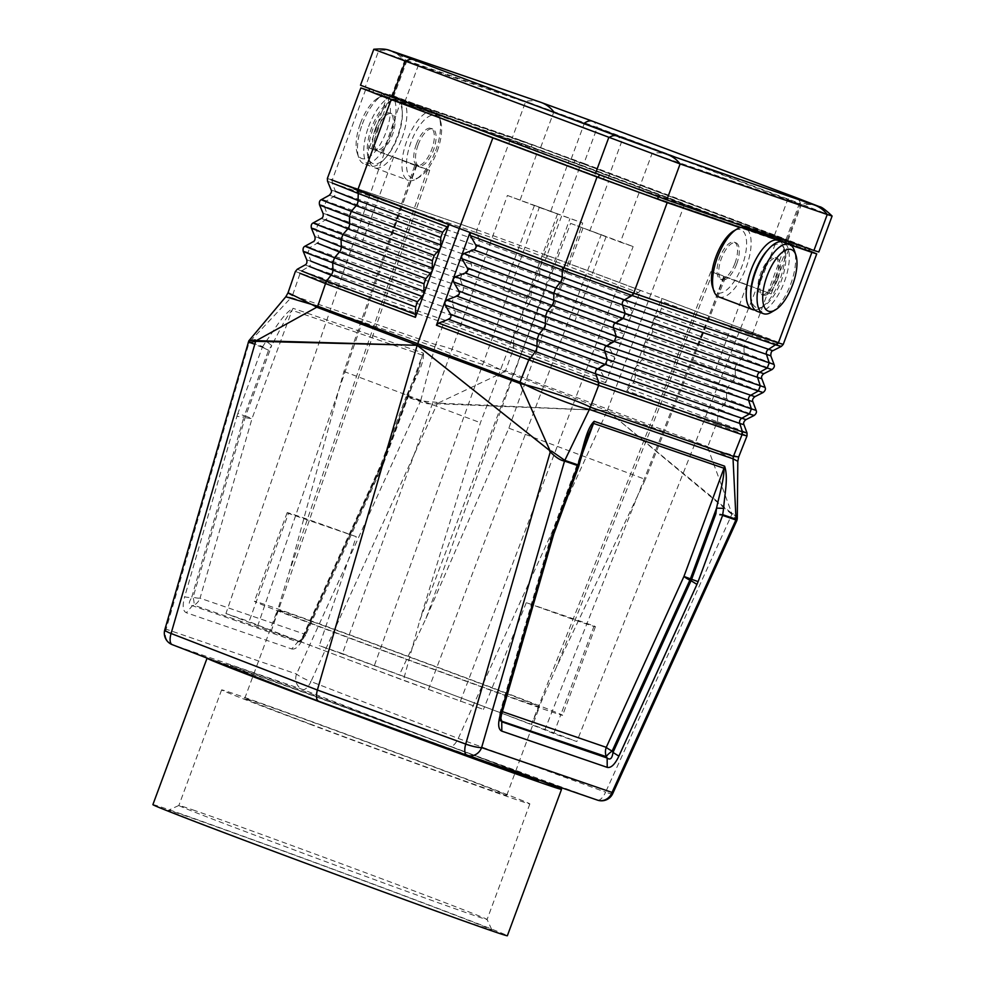 <?xml version="1.0" encoding="UTF-8"?>
<svg xmlns="http://www.w3.org/2000/svg" width="985" height="985" viewBox="0 0 985 985"><rect width="100%" height="100%" fill="white"/><g stroke="black" fill="none" stroke-linecap="round" stroke-linejoin="round"><path stroke-width="0.74" stroke-dasharray="4.92 3.69" d="M434.877 346.892L291.24 297.519L292.52 295.426L435.592 344.602C447.067 346.535 476.161 357.555 499.998 369.375L505.551 370.779L504.517 371.764L499.998 369.375C474.327 362.554 443.976 351.731 434.877 346.892L443.866 322.735C455.316 326.17 487.637 337.978 512.877 347.939L513.665 348.234L505.551 370.779L707.796 446.673L707.87 448.077L607.265 410.622L684.747 203.895L786.461 242.113L752.983 332.622L547.094 255.361L547.771 255.718L546.429 258.132L541.799 263.672A4.112 1.588 110.6 0 0 539.866 268.794L539.657 276.071L631.557 310.521L626.485 301.275C625.45 298.923 626.091 297.211 628.43 296.153L638.342 292.594L640.595 290.513L631.902 313.501L631.557 310.521M635.202 377.686L635.436 367.639L641.986 359.747L643.931 354.625L644.202 344.454L626.743 390.639L633.269 382.808L635.202 377.686L719.764 409.452A4.112 1.785 110.6 0 0 717.819 414.574L717.388 424.695C744.229 434.323 752.552 437.672 742.382 434.767M520.893 140.473L369.744 88.625L599.2 175.096L658.411 196.729L805.533 247.309L520.893 140.473L520.043 142.788L368.882 90.94M342.46 653.597L374.362 665.564L539.3 207.441L507.398 195.461L342.46 653.597L319.312 645.643L356.287 536.702L288.482 513.394L249.07 621.498A164.323 1.724 20.3 0 0 337.424 655.567A164.323 1.724 20.3 0 0 483.463 709.459L403.37 680.315L419.77 620.476L570.623 223.373L633.146 246.533L620.353 242.138L639.314 192.223L386.748 97.564L568.911 160.789L790.844 244.268L639.314 192.223M313.255 699.141A164.323 1.724 20.3 0 0 320.322 701.8L318.426 701.135M735.881 519.981C737.765 521.373 736.435 519.489 731.88 514.33L607.252 410.646L458.247 738.442C455.439 744.143 452.681 746.79 449.997 746.371L448.249 745.768A164.323 1.724 20.3 0 0 230.17 666.771A164.323 1.724 20.3 0 0 232.041 667.756M320.322 701.8C263.032 679.613 233.137 667.534 230.625 665.552C227.338 662.585 352.322 708.658 448.249 745.768L538.857 779.566C542.439 781.696 416.938 737.039 320.322 701.8A164.323 1.724 20.3 0 0 323.683 703.056M264.854 348.518L268.56 350.241L262.342 347.237L237.853 413.441L244.329 415.769L243.849 417.209L236.905 416.323L184.626 596.922L191.582 597.809C188.283 602.931 188.566 605.566 192.42 605.713L186.313 612.719C182.804 611.045 182.25 605.775 184.626 596.922M414.808 165.295L369.375 148.07L429.682 170.356L414.808 165.295L343.9 371.493L289.405 571.559L271.355 630.769L225.934 613.544L249.07 621.498M619.7 319.202L629.624 315.656L631.902 313.501L623.185 336.562L622.84 333.583L617.767 324.336C616.721 321.984 617.373 320.273 619.7 319.202L533.082 286.733A4.112 1.588 110.6 0 0 531.149 291.856L530.94 299.132L622.84 333.583M552.683 313.144L574.76 321.369L552.683 313.144M738.688 456.917L712.537 449.135L707.796 446.673L717.166 421.678L628.171 388.25M733.037 458.788L712.537 449.135L707.87 448.077M570.623 223.373L620.353 242.138M620.907 338.705L623.123 336.698L614.455 359.636L614.123 356.644L609.05 347.385C608.004 345.033 608.656 343.334 610.983 342.263L620.907 338.705L529.007 304.254L530.94 299.132L462.002 273.953L313.193 222.918M535.471 205.717L557.547 213.942L535.471 205.717M539.3 207.441L582.714 223.029L508.851 428.192L425.951 618.494L399.405 674.787L531.42 724.332L556.316 667.424L645.372 479.436L508.851 428.192M507.398 195.461L582.714 223.029M476.568 229.714L332.524 180.193L332.524 183.099L476.555 232.608L476.568 229.714L478.131 230.207L547.081 255.349L580.571 164.84L684.747 203.895M543.449 254.031L547.057 255.435L545.665 257.836L638.342 292.594M725.736 276.699L771.157 293.924L710.862 271.638L725.736 276.699L645.372 479.436M594.103 625.955A164.323 1.724 -159.7 0 1 595.408 626.682A164.323 1.724 -159.7 0 1 526.298 602.648L594.103 625.955L560.921 714.384A164.323 1.724 -159.7 0 1 562.632 715.295A164.323 1.724 -159.7 0 1 491.109 690.386L483.463 709.459M654.323 319.066L659.421 313.636L661.366 308.514L661.612 298.406L652.87 321.541L654.323 319.066L744.069 352.778C771.329 363.059 779.714 366.445 769.223 362.923M646.345 194.833L381.22 95.508L531.26 146.999L793.467 245.4L646.345 194.833L647.194 192.518L797.234 244.009L532.109 144.684L382.069 93.193L647.194 192.518M584.043 228.385L606.12 236.609L584.043 228.385M808.71 250.892L520.043 142.788M504.111 290.476L526.187 298.701L504.111 290.476M365.718 89.475L332.228 180.021L478.131 230.207M369.006 90.608L510.402 139.217L580.571 164.84M652.39 324.188L644.202 344.454L650.703 336.698L652.649 331.563L652.39 324.188L742.124 357.912L744.069 352.778L744.007 345.403L659.421 313.636M460.315 701.505L633.146 246.533M724.763 276.76L746.839 284.985L724.763 276.76M693.415 361.52L715.479 369.744L693.415 361.52M262.342 347.237L266.172 341.204L271.725 345.513C278.164 333.693 285.281 317.687 292.089 310.275L252.061 418.465L200.041 598.19L304.796 634.205L382.488 463.295L383.522 463.627L382.303 463.196L408.923 392.683L408.627 391.34L410.154 390.7L406.534 397.681L407.47 396.352L407.1 397.004L420.398 401.572C423.969 403.616 429.583 404.342 437.241 403.752L310.964 681.571L458.247 738.442L605.603 792.149A12.325 5.159 -70 0 1 597.341 800.079L449.997 746.371L302.703 689.5L172.264 644.658A12.325 11.229 109 0 1 166.12 629.193L249.057 342.669L262.342 347.237L262.601 346.56L264.99 348.074M285.798 296.78L291.24 297.519L249.427 342.017L262.65 346.572M435.173 345.747L420.546 401.24M407.421 396.339L420.644 400.883L436.675 402.311L438.005 403.124L607.252 410.646L504.517 371.764M291.72 648.955C295.549 649.792 299.44 646.062 303.405 637.751L303.663 636.335L300.253 641.21L297.827 641.949L291.72 648.955L186.313 612.719M303.663 636.335L382.217 464.711A12.325 11.512 -78.1 0 0 382.796 463.307L419.339 366.802L422.503 355.105L382.488 463.295A12.325 1.822 24.4 0 1 383.19 464.452L305.51 635.35A12.325 1.822 24.4 0 1 304.537 635.608A12.325 8.89 -129.9 0 1 302.186 639.708A12.325 12.325 0 0 0 305.51 635.35A12.325 1.822 24.4 0 0 304.796 634.205A12.325 11.229 109 0 1 304.39 635.202A12.325 11.229 109 0 1 298.701 641.21L297.827 641.949L192.42 605.713L193.947 605.209L298.701 641.21A12.325 8.89 -129.9 0 0 302.186 639.708L299.465 641.986L302.703 636.593L303.663 636.335L381.724 464.6L303.405 637.751M245.597 416.138A12.325 4.334 106.3 0 1 245.117 417.578L193.097 597.304A12.325 2.573 71.7 0 1 193.947 605.209A12.325 11.229 -71 0 0 200.041 598.19A12.325 2.081 -163.9 0 1 193.097 597.304L191.582 597.809L243.849 417.209L245.117 417.578A12.325 2.081 -163.9 0 0 252.061 418.465L245.597 416.138L271.725 345.513L268.56 350.241L244.329 415.769L245.597 416.138M249.427 342.017L247.937 342.497M263.955 347.754L262.466 346.892M295.352 271.528L443.496 322.612L445.651 320.457L443.866 322.735M445.306 320.347L301.927 271.06L300.117 273.325L292.52 295.426L288.002 292.877M332.524 180.193L327.377 178.457M429.682 170.356L271.355 630.769L403.37 680.315M363.391 242.101L385.467 250.325L363.391 242.101M418.132 144.844A19.725 8.114 -69.4 0 1 432.735 129.01A19.725 8.114 -69.4 0 1 433.486 150.114A19.725 8.114 -69.4 0 1 418.884 165.936A19.725 8.114 -69.4 0 1 418.132 144.844M734.958 263.254A19.725 8.114 110.6 0 0 734.207 242.162A19.725 8.114 110.6 0 0 719.604 257.984A19.725 8.114 110.6 0 0 720.343 279.075A19.725 8.114 110.6 0 0 734.958 263.254M790.536 245.019L780.711 241.645M780.502 241.571L740.067 227.67M510.402 139.217L476.888 229.813L476.555 232.608L479.547 240.931A4.112 3.743 109 0 1 477.725 246.102L470.19 250.695L468.367 255.866L537.712 281.193L533.082 286.733L471.359 264.189L327.328 214.668L324.336 206.345L468.367 255.866L471.359 264.189A4.112 3.743 109 0 1 469.537 269.348L462.002 273.953L460.192 279.124L529.007 304.254L524.377 309.795L463.172 287.435L319.14 237.927L316.148 229.603L460.192 279.124L463.172 287.435A4.112 3.743 109 0 1 461.362 292.607L453.826 297.211L452.004 302.37L520.302 327.315L515.672 332.856A4.112 1.588 110.6 0 0 513.739 337.978L453.174 315.865A4.112 3.743 109 0 0 454.996 310.694L310.952 261.185L307.973 252.862L452.004 302.37L454.996 310.694L602.266 365.324C599.939 366.395 599.286 368.094 600.333 370.446L605.406 379.705L513.53 345.242L512.877 347.939M628.43 296.153L479.547 240.931L335.503 191.422L332.179 182.976L332.228 180.021L331.12 179.664M602.266 365.324L612.19 361.766L614.418 359.747L605.713 382.746L605.406 379.705M557.83 218.978L480.421 422.725L419.77 620.476M526.298 602.648L491.109 690.386A164.323 1.724 20.3 0 1 344.553 636.298A164.323 1.724 20.3 0 1 256.112 602.192A164.323 1.724 -159.7 0 1 254.389 601.281A164.323 1.724 -159.7 0 1 325.924 626.189A164.323 1.724 20.3 0 1 472.48 680.278A164.323 1.724 20.3 0 1 560.921 714.384L553.705 733.603L576.841 741.557L756.283 288.864M394.739 157.341L416.815 165.566L394.739 157.341M501.451 714.802L500.909 713.891L500.417 720.774L499.851 717.178A12.325 8.742 171.1 0 0 500.503 719.136M502.362 711.626L501.513 711.33L553.533 531.604L552.486 531.272L553.656 531.863L577.887 466.336L578.872 465.93M577.887 466.336L579.352 460.968L580.411 460.229M553.718 534.202L553.348 531.851M579.352 460.968L588.304 434.447L552.486 531.272A12.325 12.325 0 0 0 552.216 532.122A12.325 2.081 16.1 0 0 552.745 533.033L500.725 712.758A12.325 8.742 171.1 0 0 499.851 717.178A12.325 12.325 0 0 1 500.195 711.847A12.325 2.081 16.1 0 0 500.725 712.758L552.745 533.033A12.325 11.5 121.8 0 1 553.225 531.592L579.352 460.968M581.815 455.144L553.533 531.604A12.325 2.081 16.1 0 0 552.216 532.122L500.195 711.847A12.325 2.081 16.1 0 1 501.513 711.33A12.325 11.229 -71 0 0 501.18 712.352A12.325 11.229 -71 0 0 500.774 717.511M740.498 227.547L779.898 241.103M781.684 241.707L786.867 243.492M808.808 250.621L786.461 242.113M710.862 271.638L531.42 724.332L576.841 741.557M343.9 371.493L480.421 422.725M384.261 153.131L225.934 613.544M505.342 371.37L437.402 403.407M737.285 518.652L733.16 513.579L731.818 513.382L607.252 410.646L437.241 403.752L436.675 402.311M164.803 629.711A12.325 2.081 -163.9 0 1 166.12 629.193L296.559 674.036A12.325 1.822 24.4 0 0 310.964 681.571A12.325 4.987 -68.9 0 1 302.703 689.5A12.325 11.229 109 0 1 296.559 674.036L420.644 400.883M374.362 665.564L399.405 674.787M707.575 447.264L732.04 513.985M381.466 466.016L407.1 397.004L406.534 397.681L405.943 397.017L419.339 366.802L383.522 463.627A12.325 12.325 0 0 1 383.19 464.452A12.325 1.822 24.4 0 1 382.217 464.711L380.764 464.858L405.931 397.041M406.251 396.672L407.273 396.672M382.303 463.196L381.724 464.6M779.467 343.285C788.135 346.067 780.44 342.965 756.394 333.952L752.245 332.462L745.941 340.281A4.112 1.785 110.6 0 0 744.007 345.403L766.502 354.477M612.744 793.59A12.325 1.822 -155.6 0 1 605.603 792.149L731.88 514.33L733.16 513.579M756.394 333.952L752.946 332.708L751.592 335.122L661.107 301.139M717.388 424.695L626.743 390.639M777.719 279.309A19.725 8.114 110.6 0 0 776.968 258.205A19.725 8.114 110.6 0 0 762.365 274.027A19.725 8.114 110.6 0 0 763.116 295.131A19.725 8.114 110.6 0 0 777.719 279.309M757.046 311.285A36.974 15.218 110.6 0 0 784.429 281.611A36.974 15.218 110.6 0 0 783.038 242.051M416.372 144.179A19.725 8.114 -69.4 0 1 430.987 128.358A19.725 8.114 -69.4 0 1 431.725 149.461A19.725 8.114 -69.4 0 1 417.123 165.283A19.725 8.114 -69.4 0 1 416.372 144.179M375.359 128.789A19.725 8.114 -69.4 0 1 389.974 112.967A19.725 8.114 -69.4 0 1 390.713 134.071A19.725 8.114 -69.4 0 1 376.11 149.892A19.725 8.114 -69.4 0 1 375.359 128.789M368.649 126.486A36.974 15.218 -69.4 0 1 396.032 96.813A36.974 15.218 -69.4 0 1 397.435 136.373A36.974 15.218 -69.4 0 1 370.052 166.046A36.974 15.218 -69.4 0 1 368.649 126.486M362.332 124.11A36.974 15.218 -69.4 0 1 381.897 95.754A36.974 15.218 -69.4 0 1 389.715 94.449A36.974 15.218 -69.4 0 1 391.119 134.009A36.974 15.218 -69.4 0 1 363.736 163.67A36.974 15.218 -69.4 0 1 358.712 157.538A36.974 15.218 -69.4 0 1 362.332 124.11M360.436 123.347A32.862 13.519 -69.4 0 1 377.809 98.143A32.862 13.519 -69.4 0 1 386.021 132.138A32.862 13.519 -69.4 0 1 357.21 153.057A32.862 13.519 -69.4 0 1 360.436 123.347M736.706 263.918A19.725 8.114 110.6 0 0 735.955 242.815A19.725 8.114 110.6 0 0 721.352 258.636A19.725 8.114 110.6 0 0 722.103 279.74A19.725 8.114 110.6 0 0 736.706 263.918M771.193 312.331A36.974 15.218 110.6 0 0 790.746 283.988A36.974 15.218 110.6 0 0 794.378 250.559M377.12 129.441A19.725 8.114 -69.4 0 1 391.722 113.62A19.725 8.114 -69.4 0 1 392.473 134.723A19.725 8.114 -69.4 0 1 377.858 150.545A19.725 8.114 -69.4 0 1 377.12 129.441M437.168 151.333A33.687 13.864 110.6 0 0 440.48 120.884A33.687 13.864 110.6 0 0 410.942 142.308A33.687 13.864 110.6 0 0 419.351 177.165A33.687 13.864 110.6 0 0 437.168 151.333M435.641 150.717A36.974 15.218 110.6 0 0 439.273 117.289A36.974 15.218 110.6 0 0 434.237 111.157A36.974 15.218 110.6 0 0 406.854 140.818A36.974 15.218 110.6 0 0 408.258 180.378A36.974 15.218 110.6 0 0 416.089 179.073A36.974 15.218 110.6 0 0 435.641 150.717M401.991 138.085A36.974 15.218 110.6 0 0 400.587 98.525A36.974 15.218 110.6 0 0 392.756 99.842A36.974 15.218 110.6 0 0 373.204 128.185A36.974 15.218 110.6 0 0 369.572 161.614A36.974 15.218 110.6 0 0 374.608 167.758A36.974 15.218 110.6 0 0 401.991 138.085M397.903 136.595A33.687 13.864 110.6 0 0 389.494 101.751A33.687 13.864 110.6 0 0 371.677 127.582A33.687 13.864 110.6 0 0 368.378 158.031A33.687 13.864 110.6 0 0 397.903 136.595M775.971 278.644A19.725 8.114 110.6 0 0 775.22 257.553A19.725 8.114 110.6 0 0 760.617 273.374A19.725 8.114 110.6 0 0 761.356 294.478A19.725 8.114 110.6 0 0 775.971 278.644M712.611 287.214A33.687 13.864 110.6 0 0 742.136 265.79A33.687 13.864 110.6 0 0 733.726 230.933M718.841 296.941A36.974 15.218 110.6 0 0 746.224 267.28A36.974 15.218 110.6 0 0 744.82 227.707M754.941 309.979A36.974 15.218 110.6 0 0 760.321 308.256A36.974 15.218 110.6 0 0 779.874 279.9A36.974 15.218 110.6 0 0 783.506 246.484A36.974 15.218 110.6 0 0 780.588 241.645M750.767 295.475A33.687 13.864 110.6 0 0 763.584 306.347A33.687 13.864 110.6 0 0 781.4 280.516A33.687 13.864 110.6 0 0 784.713 250.067A33.687 13.864 110.6 0 0 767.906 249.821M553.705 733.603A164.323 1.724 20.3 0 0 465.351 699.535A164.323 1.724 20.3 0 0 319.312 645.643M288.482 513.394A164.323 1.724 -159.7 0 1 287.177 512.668A164.323 1.724 -159.7 0 1 356.287 536.702M540.519 147.849L391.316 96.616L608.151 178.174L787.988 240.599L540.519 147.849L553.681 112.29M393.397 97.269L406.694 61.329L404.613 60.676L652.082 153.426L801.273 204.658L674.824 157.021M832.103 216.047L800.559 203.797A32.862 13.519 110.6 0 0 795.831 197.529M818.818 252L787.261 239.737L800.559 203.797L597.242 127.496L583.945 163.436L787.261 239.737M398.469 53.978A32.862 29.956 109 0 1 406.694 61.329L539.94 107.131M373.795 49.262L525.768 101.381L597.242 127.496A32.862 13.519 110.6 0 0 592.514 121.217M360.498 85.215L512.483 137.321L583.945 163.436M538.401 780.797A164.323 1.724 20.3 0 0 448.249 745.768M207.343 658.214A188.972 1.982 -159.7 0 1 223.029 663.262A188.972 1.982 -159.7 0 1 378.043 719.37A188.972 1.982 -159.7 0 1 539.952 780.354M152.897 804.622A188.972 1.982 -159.7 0 1 168.878 809.67A188.972 1.982 -159.7 0 1 368.107 882.178A188.972 1.982 -159.7 0 1 507.361 935.75M182.902 814.94A172.535 1.81 -159.7 0 1 397.287 893.272A172.535 1.81 -159.7 0 1 491.946 930.025A172.535 1.81 -159.7 0 1 477.356 925.444A172.535 1.81 -159.7 0 1 294.626 858.932A172.535 1.81 -159.7 0 1 168.324 810.31A172.535 1.81 -159.7 0 1 182.902 814.94M192.764 809.855A164.323 1.724 -159.7 0 1 396.943 884.468A164.323 1.724 -159.7 0 1 487.095 919.473A164.323 1.724 -159.7 0 1 487.095 919.497A164.323 1.724 -159.7 0 1 473.194 915.102A164.323 1.724 -159.7 0 1 269.016 840.488A164.323 1.724 -159.7 0 1 178.864 805.471A164.323 1.724 -159.7 0 1 178.876 805.459A164.323 1.724 -159.7 0 1 192.764 809.855M311.765 724.911A164.323 1.724 -159.7 0 1 221.613 689.894A164.323 1.724 -159.7 0 1 439.704 768.891A164.323 1.724 -159.7 0 1 529.856 803.908A164.323 1.724 -159.7 0 1 311.765 724.911M494.926 791.632A139.673 1.465 20.3 0 0 506.733 795.363A139.673 1.465 20.3 0 0 403.801 755.754A139.673 1.465 20.3 0 0 256.543 702.17A139.673 1.465 20.3 0 0 244.736 698.439A139.673 1.465 20.3 0 0 347.668 738.048A139.673 1.465 20.3 0 0 494.926 791.632M527.701 703.019A139.673 1.465 20.3 0 0 539.509 706.75A139.673 1.465 20.3 0 0 436.577 667.14A139.673 1.465 20.3 0 0 289.331 613.556A139.673 1.465 20.3 0 0 277.511 609.826A139.673 1.465 20.3 0 0 380.444 649.435A139.673 1.465 20.3 0 0 527.701 703.019M314.892 236.597L319.14 237.927A4.112 3.743 109 0 1 317.318 243.098L309.782 247.691L305.042 246.188M610.983 342.263L524.377 309.795A4.112 1.588 110.6 0 0 522.444 314.917L461.362 292.607L313.095 241.756M323.043 213.326L327.328 214.668A4.112 3.743 109 0 1 325.506 219.84L317.97 224.432L316.148 229.603L311.383 228.101M617.767 324.336L469.537 269.348L321.233 218.485M331.194 190.056L335.503 191.422A4.112 3.743 109 0 1 333.693 196.581L326.158 201.186L321.344 199.659M626.485 301.275L477.725 246.102L329.384 195.215M629.624 315.656L537.712 281.193L539.657 276.071L470.19 250.695L326.158 201.186L324.336 206.345L319.522 204.843M609.05 347.385L522.444 314.917L522.235 322.193L453.826 297.211L309.782 247.691L307.973 252.862L303.232 251.372M751.383 408.873C761.713 412.346 753.463 409.021 726.61 398.888L636.889 365.189M748.674 400.439L726.548 391.513L726.61 398.888L724.664 404.022L634.956 370.311M749.4 413.983C759.718 417.443 751.469 414.131 724.664 404.022L719.764 409.452L741.73 418.305M717.166 421.678L717.88 421.937C744.315 431.381 752.503 434.68 742.456 431.849M372.921 92.208L373.771 89.906M428.413 689.537L601.244 234.565M427.601 169.703L289.405 571.559M600.333 370.446L513.739 337.978L513.53 345.242C488.72 335.405 456.892 323.782 445.651 320.457L453.174 315.865L309.142 266.344L301.607 270.937L299.772 273.202M476.9 232.719C487.981 235.994 520.56 247.9 545.665 257.836M739.747 423.415L633.269 382.808M306.754 259.855L310.952 261.185A4.112 3.743 109 0 1 309.142 266.344L304.944 265.014M760.297 385.898C770.713 389.395 762.39 386.046 735.339 375.839L645.606 342.127M757.588 377.452L735.278 368.464L735.339 375.839L733.394 380.961L728.494 386.391A4.112 1.785 110.6 0 0 726.548 391.513L641.986 359.747M589.732 230.946L608.693 181.043M750.656 395.33L643.931 354.625M759.57 372.355L737.223 363.342A4.112 1.785 110.6 0 0 735.278 368.464L650.703 336.698M712.943 272.303L556.316 667.424M371.468 148.735L388.829 98.229M382.906 153.328L400.267 102.822M768.485 349.367L661.366 308.514M758.315 391.008C768.719 394.492 760.408 391.144 733.394 380.961L643.673 347.249M793.467 245.4L794.316 243.098M769.076 293.271L788.763 243.603M757.637 288.667L777.325 239.01M612.19 361.766L520.302 327.315L522.235 322.193L614.123 356.644M579.254 164.433L580.103 162.119M782.57 240.734L783.42 238.419M767.241 368.033C777.707 371.542 769.334 368.168 742.124 357.912L737.223 363.342L652.649 331.563M422.503 355.105L292.089 310.275L293.013 308.293L423.427 353.123L422.503 355.105M266.172 341.204C274.458 330.037 282.609 314.437 293.013 308.293M410.154 390.7C415.214 378.425 424.572 363.243 423.427 353.123M237.853 413.441L236.905 416.323M574.132 162.673L574.994 160.358M777.448 238.973L778.31 236.659M597.341 800.079L466.841 755.212M332.179 182.976L327.525 181.203M425.951 618.494L569.921 218.621M301.927 271.06L297.248 269.262M547.771 255.718L640.595 290.513M605.713 382.746L513.665 348.234L514.256 345.526M384.138 96.419L384.987 94.117M531.26 146.999L532.109 144.684M603.46 179.159L604.322 176.844M400.144 102.859L401.006 100.544M724.381 276.896L544.939 729.589M416.162 165.111L257.836 625.512M520.191 199.856L538.278 149.597M550.812 211.049L568.911 160.789M776.5 345.156C787.04 348.185 778.741 344.836 751.592 335.122M752.245 332.462L661.612 298.406M404.835 101.861L418.132 65.921A32.862 13.519 -69.4 0 0 413.404 59.654M785.907 239.934L799.204 203.994A32.862 29.956 -71 0 1 814.029 204.868M774.469 235.341L787.766 199.401A32.862 13.519 110.6 0 1 792.137 197.345M571.152 159.041L584.203 123.753M638.785 189.366L652.082 153.426A32.862 29.956 -71 0 1 666.907 154.3M393.483 51.676A32.862 29.956 109 0 0 378.646 50.801L365.361 86.742M540.605 102.255A32.862 29.956 109 0 0 525.768 101.381L512.483 137.321M608.151 178.174L621.449 142.234A32.862 13.519 -69.4 0 0 616.721 135.955M369.375 148.07L386.748 97.564M771.157 293.924L790.844 244.268M606.12 236.609L574.76 321.369M557.547 213.942L526.187 298.701M746.839 284.985L715.479 369.744M416.815 165.566L385.467 250.325M796.385 246.324L797.234 244.009M381.22 95.508L382.069 93.193M302.703 636.593L380.764 464.858M432.735 129.01L430.987 128.358M396.032 96.813L389.715 94.449M377.809 98.143L381.897 95.754M734.207 242.162L735.955 242.815M391.722 113.62L389.974 112.967M440.48 120.884L439.273 117.289M400.587 98.525L434.237 111.157M389.494 101.751L392.756 99.842M775.22 257.553L776.968 258.205M784.713 250.067L783.506 246.484M287.177 512.668L254.389 601.281M391.316 96.616L404.613 60.676C398.827 54.988 394.973 52.033 393.04 51.836M787.988 240.599L801.285 204.658C810.224 204.277 815.075 204.548 815.826 205.471M595.408 626.682L562.632 715.295M230.17 666.771L230.625 665.552M529.856 803.908L487.095 919.497L491.946 930.025M221.613 689.894L178.864 805.471M506.733 795.363L539.509 706.75M582.997 228.052L551.637 312.811M374.608 167.758L408.258 180.378M534.424 205.397L503.076 290.156M393.704 157.021L362.345 241.781M418.884 165.936L417.123 165.283M370.052 166.046L363.736 163.67M763.584 306.347L760.321 308.256M419.351 177.165L416.089 179.073M244.736 698.439L277.511 609.826M761.356 294.478L763.116 295.131M178.876 805.459L168.324 810.31M368.378 158.031L369.572 161.614M720.343 279.075L722.103 279.74M357.21 153.057L358.712 157.538M377.858 150.545L376.11 149.892M723.716 276.428L692.369 361.2"/><path stroke-width="1.48" d="M740.067 227.67L667.19 202.614L633.7 293.161L778.384 342.891L768.485 349.367A4.112 3.743 -71 0 0 766.502 354.477L769.223 362.923L767.241 368.033L623.197 318.512L615.539 322.834L763.843 373.709L772.043 369.547L767.241 368.033L759.57 372.355A4.112 3.743 -71 0 0 757.588 377.452L760.297 385.898L758.315 391.008L614.283 341.487L606.625 345.809L754.892 396.672L763.092 392.522L758.315 391.008L750.656 395.33A4.112 3.743 -71 0 0 748.674 400.439L751.383 408.873L607.351 359.365L605.369 364.475L537.071 339.529L537.022 346.634A4.112 1.588 -69.4 0 1 535.163 351.78L529.277 360.03L598.301 385.233L742.382 434.767L746.999 435.924L747.024 432.957L742.456 431.849L739.747 423.415L743.958 424.732C743.146 423.045 743.81 421.346 745.941 419.635L597.698 368.796L605.369 364.475L749.4 413.983L741.73 418.305A4.112 3.743 -71 0 0 739.747 423.415L595.716 373.894L598.757 382.451L598.658 385.357L589.399 409.415L733.037 458.788L733.419 456.375L590.347 407.199C580.19 401.708 550.837 391.414 525.104 384.704L519.981 382.106L520.129 383.534L417.172 345.267L317.379 690.017L171.082 633.49A12.325 2.081 -163.9 0 1 164.803 629.711L248.799 340.884L255.164 339.911L256.297 340.65L417.16 345.292L255.644 341.315L255.164 339.911M720.01 514.392L722.731 515.069M597.341 800.079A12.325 11.229 -71 0 0 597.526 800.14A12.325 11.229 -71 0 0 612.042 792.433L735.881 519.981L722.596 515.401L723.618 508.346L716.551 508.137C719.333 494.987 724.369 478.181 723.975 468.244L683.947 576.434L606.267 747.344A12.325 1.822 -155.6 0 0 612.165 751.062A12.325 2.721 -31.3 0 0 606.329 756.665A12.325 11.229 109 0 1 606.267 747.344L502.362 711.626M369.621 88.945L368.882 90.94L375.938 93.834L598.351 177.399L657.561 199.044L740.498 227.547M598.757 382.451L742.136 431.75L742.037 434.644L733.419 456.375L738.688 456.917L737.814 461.325L733.037 458.788L736.017 519.243L722.793 514.699M721.02 514.798L719.838 514.81M722.596 515.401L698.106 581.618L691.63 579.291L715.873 513.776L716.551 508.137L690.423 578.761A12.325 4.359 -66.1 0 0 689.845 580.165L612.165 751.062L613.002 752.429C612.165 758.475 610.22 760.334 607.154 758.031L607.216 767.364L501.808 731.129L501.747 721.796L607.154 758.031L606.329 756.665L500.417 720.774L501.451 714.802L553.718 534.202L578.737 466.336L580.411 460.229L579.623 458.838C583.809 446.143 586.58 428.524 594.152 421.297L724.566 466.139L723.975 468.244L593.549 423.415L594.152 421.297M691.63 579.291L691.051 580.694L696.949 584.413L618.888 756.148L613.002 752.429L691.051 580.694L689.845 580.165A12.325 1.822 -155.6 0 1 683.947 576.434L691.63 579.291M550.11 450.921L417.16 345.292L550.11 450.921L551.649 451.179L550.283 451.893L549.679 451.302M425.865 278.632L424.006 283.778L423.821 294.096L440.59 247.74L434.25 255.447L432.39 260.606L432.156 271.047L425.865 278.632L341.302 246.853A4.112 1.785 -69.4 0 1 339.443 252.012L424.006 283.778M423.772 294.219L415.411 317.33L415.621 306.951L417.48 301.804L423.772 294.219M466.841 755.212L318.537 701.185C316.21 699.793 315.828 696.075 317.379 690.017L465.72 744.069A12.325 4.987 110 0 0 466.878 755.224A12.325 11.229 -71 0 0 467.087 755.298L597.526 800.14A12.325 12.325 0 0 0 612.744 793.59L736.891 520.462L735.881 519.981L737.285 518.652L737.814 461.325M249.057 342.669L255.644 341.315L171.082 633.49A12.325 5.147 111.1 0 0 172.19 644.633A12.325 5.147 111.1 0 0 172.264 644.658L318.426 701.135M249.427 342.017L248.799 340.884L285.798 296.78L317.736 306.212L316.788 307.221L312.565 304.931C289.738 293.395 283.052 290.23 292.52 295.426M164.803 629.711A12.325 12.325 0 0 0 172.19 644.633L318.5 701.172L466.878 755.224A12.325 4.987 110 0 0 466.915 755.236A12.325 12.325 0 0 0 467.087 755.298L467.087 755.298A12.325 11.229 -71 0 0 481.616 747.59L564.54 461.079C560.453 460.426 555.7 457.372 550.283 451.893L465.72 744.069A12.325 2.081 16.1 0 0 481.616 747.59L612.042 792.433A12.325 1.822 -155.6 0 1 612.744 793.59M519.76 382.709L550.393 451.536M309.142 266.344L331.071 275.184L324.767 283.274L299.772 273.202M324.767 283.274L325.53 283.569L317.736 306.212L519.981 382.106L529.819 357.272L438.657 323.105L448.557 319.312C450.884 318.192 451.512 316.481 450.428 314.166L445.183 305.079L444.801 302.112L436.441 325.222L438.657 323.105M331.12 179.664L459.355 228.471L417.172 345.267L316.788 307.221M448.951 224.642L440.59 247.74L440.775 237.434L442.634 232.275L448.951 224.642L358.318 190.585L358.048 200.497L442.634 232.275M354.206 188.972L358.318 190.585M369.006 90.608L360.855 87.936L327.377 178.457L327.525 181.203L331.194 190.056C331.994 191.164 331.391 192.888 329.384 195.215L321.344 199.659C319.62 200.423 319.017 202.147 319.522 204.843L323.043 213.326C323.548 215.998 322.945 217.722 321.233 218.485L313.193 222.918C311.482 223.694 310.866 225.417 311.383 228.101L314.892 236.597C315.397 239.269 314.806 240.993 313.095 241.756L305.042 246.188C303.331 246.952 302.727 248.688 303.232 251.372L306.754 259.855C307.258 262.539 306.655 264.251 304.944 265.014L297.248 269.262L295.352 271.528L288.002 292.877L285.798 296.78M790.536 245.019L811.874 252.357L778.384 342.891L783.247 344.405L781.351 346.4L776.5 345.156L778.359 342.952L779.467 343.285M317.527 306.803L255.743 340.958M589.399 409.415C579.143 407.679 548.965 396.413 525.104 384.704L520.129 383.534M778.027 342.854L633.675 293.222L562.792 267.329L562.25 270.013L470.337 235.55L469.968 232.522L461.559 255.78L463.812 253.576L473.711 249.796C476.038 248.676 476.654 246.952 475.57 244.637L470.337 235.55M567.163 268.893L459.355 228.471L492.845 137.925L597.021 176.992L563.014 270.296L562.25 270.013L562.201 277.117L475.57 244.637M776.5 345.156L631.779 295.414L633.7 293.161L632.456 292.754M667.19 202.614L597.021 176.992M360.855 87.936L492.845 137.925M444.801 302.112L461.559 255.78L461.953 258.723L467.185 267.809C468.269 270.124 467.653 271.848 465.326 272.968L455.427 276.748L453.174 278.94L453.568 281.907L458.801 290.994C459.896 293.296 459.269 295.02 456.941 296.14L447.042 299.92L444.801 302.112M589.929 408.332L564.651 460.721M553.656 531.863L577.986 464.92L577.887 466.336L577.986 464.92L564.811 460.377L551.649 451.179M577.887 466.336L577.838 465.634L577.887 466.336L577.838 465.634L564.54 461.079L564.811 460.377M501.808 731.129C498.299 729.442 497.745 724.172 500.121 715.319L500.909 713.891M577.924 465.277L578.749 466.311M500.121 715.319L553.176 533.291M580.411 460.229L588.304 434.447L593.549 423.415L581.815 455.144M500.774 717.511A12.325 11.229 -71 0 0 501.574 720.651A12.325 8.742 171.1 0 1 500.503 719.136M529.277 360.03L436.441 325.222M779.898 241.103L781.684 241.707M786.867 243.492L808.71 250.892L809.436 248.909M811.874 252.357L816.737 253.884L808.808 250.621M795.88 255.041L794.378 250.559A36.974 15.218 110.6 0 0 789.342 244.415L783.038 242.051A36.974 15.218 110.6 0 0 755.655 271.725A36.974 15.218 110.6 0 0 757.046 311.285L763.363 313.649A36.974 15.218 110.6 0 0 771.193 312.331L775.269 309.955A32.862 13.519 110.6 0 0 792.654 284.751A32.862 13.519 110.6 0 0 795.88 255.041A32.862 13.519 110.6 0 0 767.069 275.96A32.862 13.519 110.6 0 0 775.269 309.955M789.342 244.415A36.974 15.218 110.6 0 0 761.959 274.089A36.974 15.218 110.6 0 0 763.363 313.649M780.588 241.645A36.974 15.218 110.6 0 0 778.482 240.34L744.82 227.707A36.974 15.218 110.6 0 0 736.989 229.025L733.726 230.933A33.687 13.864 110.6 0 0 715.91 256.765A33.687 13.864 110.6 0 0 712.611 287.214L713.805 290.797A36.974 15.218 110.6 0 0 718.841 296.941L752.491 309.573A36.974 15.218 110.6 0 0 754.941 309.979M736.989 229.025A36.974 15.218 110.6 0 0 717.437 257.38A36.974 15.218 110.6 0 0 713.805 290.797M778.482 240.34A36.974 15.218 110.6 0 0 751.087 270.013A36.974 15.218 110.6 0 0 752.491 309.573M767.906 249.821A33.687 13.864 110.6 0 0 755.175 271.503A33.687 13.864 110.6 0 0 750.767 295.475M832.103 216.06L818.818 252L813.942 250.461L827.24 214.521L832.103 216.047C825.664 209.916 821.478 206.801 819.545 206.702L795.831 197.529A32.862 13.519 110.6 0 0 792.137 197.345M539.94 107.131L674.824 157.021M813.942 250.461L666.82 199.881L360.498 85.215L373.795 49.262C388.053 48.117 389.223 50.752 393.483 51.676A32.862 29.956 109 0 1 398.469 53.978M815.124 205.274L814.029 204.868A32.862 29.956 -71 0 1 827.24 214.521L680.118 163.941L373.783 49.275M232.041 667.756A164.323 1.724 20.3 0 0 313.255 699.141M323.683 703.056A164.323 1.724 20.3 0 0 538.401 780.797L538.721 779.923M539.952 780.354A188.972 1.982 -159.7 0 1 561.524 789.342A188.972 1.982 -159.7 0 1 545.542 784.306A188.972 1.982 -159.7 0 1 346.314 711.798A188.972 1.982 -159.7 0 1 207.047 658.226A188.972 1.982 -159.7 0 1 207.343 658.214M561.524 789.342L507.361 935.75A188.972 1.982 -159.7 0 1 491.38 930.702A188.972 1.982 -159.7 0 1 292.151 858.206A188.972 1.982 -159.7 0 1 152.897 804.622L207.047 658.226M745.941 419.635L754.128 415.485L749.4 413.983L751.383 408.873L756.123 410.376L752.909 401.769L604.642 350.919L607.351 359.365L447.042 299.92M742.136 431.75L742.382 434.767M395.034 101.098L395.847 98.894M598.351 177.399L599.163 175.195M772.043 369.547C774.173 367.836 774.838 366.137 774.038 364.438L625.179 313.402L623.197 318.512L553.853 293.185L553.804 300.29L615.539 322.834A4.112 3.743 -71 0 0 613.556 327.943L551.945 305.436L547.328 311.211L545.468 316.357L614.283 341.487L616.265 336.39L765.086 387.4L761.861 378.794L613.556 327.943L616.265 336.39L455.427 276.748M633.995 293.333L632.124 295.537L624.453 299.859A4.112 3.743 -71 0 0 622.471 304.968L770.812 355.831L774.038 364.438M461.953 258.723L553.853 293.185L555.725 288.039L625.179 313.402L622.471 304.968L560.342 282.264A4.112 1.588 -69.4 0 0 562.201 277.117L624.453 299.859L772.806 350.734C771.477 351.054 770.812 352.753 770.812 355.831M698.106 581.618L696.949 584.413M723.618 508.346C724.566 494.532 728.555 477.319 724.566 466.139M618.888 756.148C614.923 764.458 611.032 768.201 607.216 767.364M307.973 252.862C297.655 249.402 305.892 252.714 332.696 262.823L334.555 257.676L424.276 291.388M310.952 261.185L332.93 270.038L332.696 262.823L422.417 296.534M357.641 190.228L357.087 193.011L447.572 227.006M415.411 317.33L325.53 283.569L326.897 281.119L415.892 314.56M335.503 191.422L358.048 200.497A4.112 1.785 -69.4 0 1 356.188 205.656L440.775 237.434M332.179 182.976L357.087 193.011M324.336 206.345C313.858 202.836 322.23 206.21 349.453 216.466L351.313 211.319L441.046 245.031M327.328 214.668L349.675 223.681L349.453 216.466L439.187 250.19M333.693 196.581L356.188 205.656L351.313 211.319C324.053 201.038 315.668 197.665 326.158 201.186M325.506 219.84L347.816 228.828A4.112 1.785 -69.4 0 0 349.675 223.681L434.25 255.447M316.148 229.603C305.756 226.119 314.067 229.468 341.069 239.65L430.802 273.362M319.14 237.927L341.302 246.853L341.069 239.65L342.94 234.504L432.661 268.203M317.97 224.432C307.554 220.948 315.877 224.297 342.94 234.504L347.816 228.828L432.39 260.606M317.318 243.098L339.443 252.012L334.555 257.676C307.714 247.555 299.452 244.218 309.782 247.691M417.48 301.804L332.93 270.038A4.112 1.785 -69.4 0 1 331.071 275.184L415.621 306.951M301.607 270.937L326.897 281.119M631.779 295.414L563.014 270.296M391.131 99.719L357.654 190.228M562.792 267.329L469.968 232.522M453.568 281.907L545.468 316.357L545.419 323.462L606.625 345.809A4.112 3.743 -71 0 0 604.642 350.919L543.548 328.608L538.93 334.383L537.071 339.529L445.183 305.079M448.557 319.312L595.716 373.894A4.112 3.743 -71 0 1 597.698 368.796L450.428 314.166M529.819 357.272L598.424 382.328L598.301 385.233M458.801 290.994L545.419 323.462A4.112 1.588 -69.4 0 1 543.548 328.608L456.941 296.14M467.185 267.809L553.804 300.29A4.112 1.588 -69.4 0 1 551.945 305.436L465.326 272.968M473.711 249.796L560.342 282.264L555.725 288.039L463.812 253.576M577.986 464.92L579.623 458.838M553.348 531.851L552.4 534.72M804.683 249.611L805.447 247.543M657.561 199.044L658.349 196.901M553.681 112.29L553.816 111.908A32.862 29.956 109 0 0 540.605 102.255L592.514 121.217A32.862 13.519 110.6 0 0 584.45 123.1L584.203 123.753M595.359 173.766L608.656 137.826A32.862 13.519 -69.4 0 1 616.721 135.955L413.404 59.654A32.862 13.519 -69.4 0 0 405.34 61.526L392.042 97.466M814.029 204.868L666.907 154.3A32.862 29.956 -71 0 1 680.118 163.941L666.82 199.881M743.958 424.732L747.024 432.957M754.892 396.672C752.774 398.371 752.109 400.07 752.909 401.769M763.843 373.709C761.725 375.408 761.06 377.107 761.861 378.794M816.737 253.884L783.247 344.405M736.891 520.462L737.285 518.652M772.806 350.734L781.351 346.4M754.128 415.485C756.271 413.774 756.936 412.075 756.123 410.376M763.092 392.522C765.222 390.811 765.887 389.1 765.086 387.4M746.999 435.924L738.688 456.917M592.514 121.217L795.831 197.529M393.483 51.676L540.605 102.255M413.404 59.654L393.064 51.848M666.907 154.3L616.721 135.955"/></g></svg>
